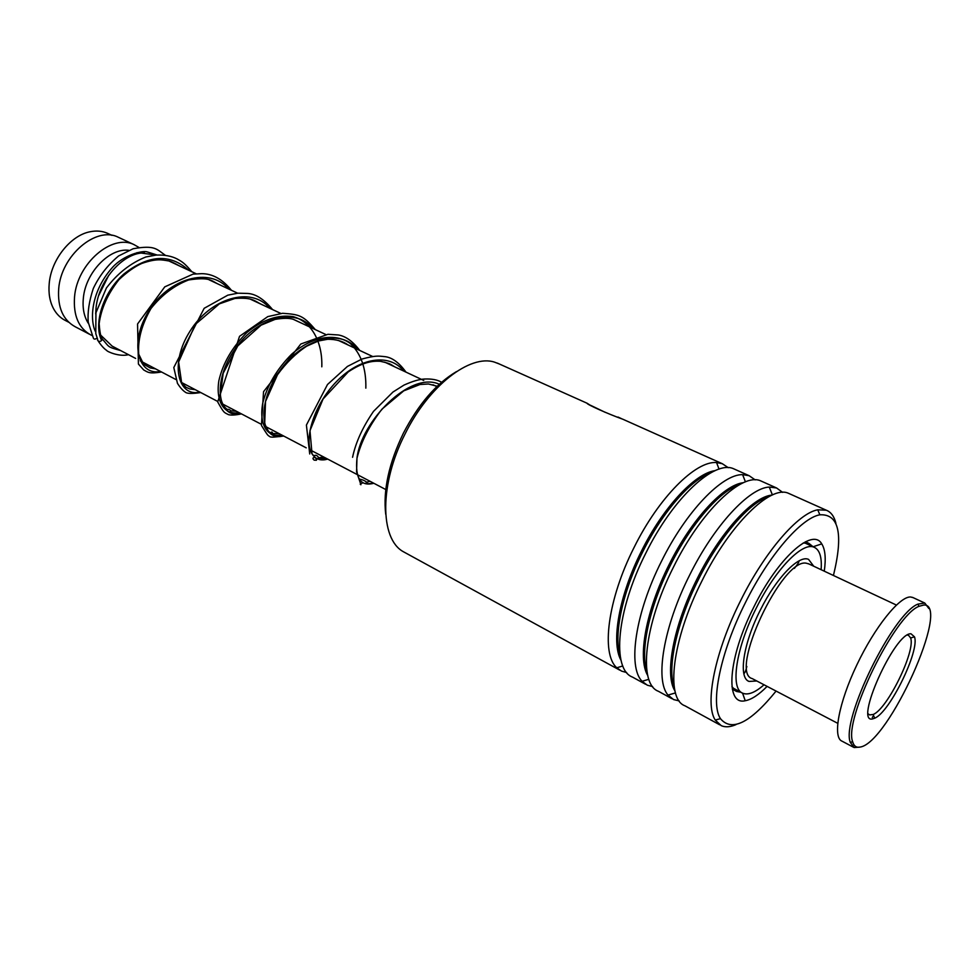 <?xml version="1.0" encoding="UTF-8"?>
<svg xmlns="http://www.w3.org/2000/svg" width="979" height="979" viewBox="0 0 979 979"><rect width="100%" height="100%" fill="white"/><g stroke="black" fill="none" stroke-linecap="round" stroke-linejoin="round"><path stroke-width="1.47" d="M68.763 322.25L65.666 320.635C60.588 318.151 56.549 314.173 53.564 308.728C49.782 301.618 48.338 293.21 49.219 283.518C51.153 259.655 70.672 235.241 90.264 231.717C96.456 230.481 102.146 230.983 107.347 233.222L108.669 233.834M135.628 358.424L112.12 346.101L100.702 335.148M95.697 314.014L96.052 307.908C98.451 281.94 120.49 255.348 141.049 253.035L156.31 255.066M88.428 323.474C84.059 316.694 82.371 308.275 83.35 298.179C85.491 272.627 109.513 247.663 128.763 250.318M102.232 337.571L101.498 337.559M92.21 335.564L90.925 334.989C78.699 328.332 73.229 315.642 74.539 296.943C77.06 263.51 112.132 233.443 134.05 244.64L138.896 247.418M89.517 334.255L75.322 326.815C63.035 320.121 57.492 307.467 58.691 288.878C61.065 255.629 96.052 225.916 118.092 237.163L119.426 237.787M143.485 251.701L144.329 252.741M138.675 253.475L136.95 252.655M98.659 295.597L108.742 275.283M385.714 514.269C382.997 490.271 388.883 463.251 403.385 433.207C418.461 404.192 436.169 383.658 456.508 371.579M499.314 363.98L494.53 362.144C470.055 354.019 428.704 385.763 405.049 433.978C379.411 483.895 379.815 538.572 403.115 551.581L619.731 670.125M833.435 575.481C843.519 533.983 838.979 513.755 819.839 514.807C801.177 518.038 768.748 555.423 745.374 602.721C720.397 652.136 710.118 703.13 720.446 718.647C731.692 732.157 750.232 722.967 776.078 691.076M736 724.631C730.224 727.103 725.317 727.446 721.254 725.659L715.257 720.067C704.464 704.109 714.939 651.451 740.748 600.396C764.893 551.52 798.46 513.008 817.771 509.814L826.313 510.218C831 512.054 834.194 516.398 835.907 523.263M767.108 686.377C758.774 694.821 751.48 699.606 745.239 700.731C724.815 705.798 727.948 657.851 753.769 607.164C777.864 557.993 812.546 527.216 821.748 543.883C825.236 549.378 826.08 558.483 824.269 571.173M821.748 543.883L813.084 546.759L808.899 543.357L803.257 542.978M626.67 672.561L621.494 671.08L616.807 667.788C600.837 653.886 607.641 599.503 634.062 547.506C658.683 497.54 695.702 460.644 716.555 462.553L722.294 463.703L728.315 467.705M645.54 684.248L632.446 677.076C611.557 669.403 616.44 610.835 645.748 553.294C673.038 497.773 714.486 459.665 733.712 468.806L735.29 469.516M652.638 686.597L647.254 685.178L642.102 681.298C627.49 666.834 635.298 612.891 661.559 561.138C686.071 511.454 722.159 474.093 742.62 474.644L749.155 475.708L755.201 479.894M671.888 698.663L658.426 691.296C638.149 684.003 643.888 625.238 673.503 567.049C701.099 510.928 742.217 472.062 760.805 480.922L762.323 481.607M679.157 700.903L673.54 699.557L668.008 695.078C654.767 680.062 663.554 626.572 689.657 575.065C714.046 525.662 749.204 487.872 769.274 487.065L776.567 487.97L782.625 492.364M719.712 724.815L684.945 705.798C665.316 698.92 671.949 639.96 701.857 581.11C729.771 524.365 770.534 484.715 788.462 493.294L789.931 493.942M617.994 417.054L621.518 418.669M626.07 420.664L622.791 419.208C608.559 414.166 586.054 404.094 587.057 403.226L589.86 405.012M731.949 686.707L736.661 691.492L740.895 692.239M591.414 405.71L605.303 412.379M97.521 340.068C98.695 341.72 100.066 341.867 101.608 340.508L102.281 338.967C109.599 347.19 106.601 346.713 120.576 350.531M97.215 338.012L97.154 338.073C94.987 339.542 93.678 339.407 93.238 337.669L88.257 322.262C87.412 312.497 89.089 301.251 93.286 288.524C99.258 275.907 107.702 265.052 118.594 255.96L133.144 248.739C155.049 244.872 156.53 249.143 165.414 255.348M733.332 688.237L732.598 687.858M813.72 566.217L808.556 559.376C798.925 554.714 776.494 577.634 760.597 609.538C743.232 643.301 738.117 677.811 749.021 681.433L756.779 680.98M821.124 569.692C822.03 557.198 819.668 549.708 814.051 547.212C802.584 541.681 775.772 568.97 756.706 607.237C735.878 647.743 729.857 688.947 742.828 693.254C748.176 695.347 755.237 692.52 764.036 684.774M809.07 564.026L806.451 563.243C782.294 557.296 728.18 672.83 752.251 678.618L837.694 723.297M860.125 747.063C888.271 743.355 951.368 603.872 923.931 604.985L918.938 606.331C894.573 615.461 843.58 719.712 852.66 741.752C853.872 746.096 856.356 747.87 860.125 747.063M859.954 747.112L854.08 747.54L850.298 742.351C840.924 719.871 893.032 613.319 917.959 604.104L924.8 603.064L928.814 608.461M872.277 717.436L873.611 715.612M913.248 597.692L910.715 596.994C899.725 596.052 874.798 626.952 856.772 665.059C838.611 703.142 832.407 737.676 842.087 741.201L853.284 747.124M872.791 718.831C853.358 724.668 894.818 631.981 910.996 633.792L914.496 636.839C919.942 650.619 889.63 712.492 874.651 718.207L872.791 718.831M868.263 713.887L869.536 714.903L873.146 714.486C887.28 709.2 915.842 650.864 910.617 637.941L908.512 635.273L907.362 635.077M238.998 412.6C224.766 415.365 215.478 402.247 218.868 380.684C222.906 363.197 232.256 347.141 246.904 332.517C262.507 319.705 277.926 314.406 293.149 316.633C311.873 321.858 322.605 342.234 321.81 366.819C322.605 342.234 311.873 321.858 293.149 316.633C277.926 314.406 262.507 319.705 246.904 332.517C232.256 347.141 222.906 363.197 218.868 380.684C215.478 402.247 224.766 415.365 238.998 412.6M281.499 434.884C267.597 438.017 258.823 425.008 262.727 403.226C267.145 385.53 276.776 369.193 291.632 354.214C311.689 336.641 335.271 332.273 350.506 343.653C361.19 354.019 366.293 368.85 365.84 388.137C366.293 368.85 361.19 354.019 350.506 343.653C335.271 332.273 311.689 336.641 291.632 354.214C276.776 369.193 267.145 385.53 262.727 403.226C258.823 425.008 267.597 438.017 281.499 434.884M325.726 458.062L318.567 458.735L325.726 458.062M621.016 660.287C610.847 642.408 619.058 595.403 641.429 551.214C663.077 507.391 694.98 473.334 715.111 470.63M647.719 675.461C637.329 658.402 645.932 610.382 668.975 564.871C691.272 519.714 723.726 484.752 743.355 482.708M674.947 690.88C664.349 674.751 673.393 625.703 697.109 578.822C720.079 532.295 753.071 496.402 772.113 495.068M620.184 655.906C613.319 635.616 622.289 592.295 642.713 551.85C662.538 511.821 691.088 479.355 711.121 472.612M646.972 671.57C639.801 651.928 649.138 607.384 670.285 565.519C690.807 524.059 720.091 490.577 739.806 484.47M674.298 687.466C666.821 668.584 676.575 622.828 698.455 579.482C719.7 536.553 749.694 502.031 768.992 496.622M101.608 340.508C93.556 324.441 102.428 293.064 123.782 274.083C148.465 254.675 170.113 253.414 188.739 270.277M160.434 371.42C138.308 376.144 128.665 342.748 148.955 310.759C168.682 278.525 209.567 266.349 228.462 288.903M199.851 392.089C178.092 397.315 169.22 363.772 190.012 331.183C210.265 298.362 251.162 285.587 269.739 308.25M240.81 413.554C219.455 419.33 211.427 385.653 232.745 352.452C253.549 319.019 294.434 305.583 312.631 328.357M283.384 435.875C262.482 442.227 255.384 408.451 277.265 374.602C298.619 340.533 339.456 326.399 357.249 349.27M313.574 455.933C316.046 454.489 317.942 455.59 319.289 459.249L327.732 459.114L324.93 459.738C319.313 460.534 315.005 458.551 312.02 453.803C303.625 440.648 313.256 405.539 336.323 381.761C359.22 357.751 389.361 352.673 403.703 371.053M373.819 483.271C360.639 486.722 355.022 478.388 356.98 458.245C361.043 421.484 410.14 370.772 439.326 384.27M743.82 673.491C744.75 673.393 745.753 671.068 746.842 666.515M385.775 489.537L310.355 450.01M306.219 447.844L265.566 426.526M260.94 424.103L222.576 403.997M217.485 401.329L181.311 382.361M175.755 379.448L140.193 360.81M134.05 244.64L118.092 237.163M436.854 386.595L432.987 384.784M423.723 380.439L384.649 362.12M372.558 356.454L338.147 340.325M325.738 334.5L293.467 319.374M280.802 313.439L250.514 299.244M237.652 293.21L209.176 279.859M196.179 273.765L169.404 261.209M798.876 560.955C799.39 561.493 797.897 563.977 794.373 568.407M111.887 235.352L107.347 233.222M720.446 718.647L715.257 720.067M622.803 665.953L616.807 667.788M648.82 679.304L642.102 681.298M675.473 692.924L668.008 695.078M808.899 543.357L805.472 541.779M749.155 475.708L733.712 468.806M722.294 463.703L622.791 419.208M587.057 403.226L497.356 363.111M776.567 487.97L760.805 480.922M826.313 510.218L788.462 493.294M736.661 691.492L732.329 689.192M772.407 494.933L769.274 487.065M745.423 481.852L742.62 474.644M719.051 469.112L716.555 462.553M742.547 693.12L745.239 700.731M819.839 514.807L817.771 509.814M591.549 405.771L589.346 404.78M102.146 339.725C101.167 335.919 100.139 336.323 99.148 323.633C101.167 308.52 107.763 293.871 118.924 279.688C127.025 272.052 134.637 266.643 141.759 263.461C156.787 258.211 162.135 259.937 167.874 260.806C169.869 260.965 173.662 262.641 179.267 265.835M155.588 368.887L150.117 367.896L143.546 364.078L138.749 354.202C137.623 339.909 141.71 324.673 150.999 308.483C161.78 294.96 174.311 285.452 188.604 279.97C210.791 276.519 211.501 281.218 219.027 284.485M195.237 389.666L189.853 388.969L186.047 387.317L181.678 383.022L178.631 361.985L195.347 324.379L219.382 303.857L234.85 298.485C251.787 297.175 254.613 300.81 260.377 303.857M236.416 411.253L230.591 410.801C229.894 409.614 228.805 409.173 227.336 409.479C223.567 406.86 221.23 402.136 220.299 395.308L223.175 373.244L237.787 345.93L261.099 325.163L275.099 319.387C283.31 318.016 289.38 318.004 293.321 319.338L303.368 324.012M279.211 433.685L272.37 433.513C268.87 430.907 275.234 432.461 270.62 432.987L268.454 431.298L264.685 423.846L265.517 401.488L277.498 374.749C286.137 362.842 295.866 353.309 306.66 346.187L318.444 340.986L327.684 339.272C335.981 339.236 342.809 341.145 348.157 345.012M323.694 456.997L318.236 457.842M394.867 366.917C389.679 363.955 391.6 363.845 380.207 361.275C373.648 360.97 364.335 361.19 348.23 371.898L323.046 399.04L309.976 430.65L312.02 453.803C320.194 462.798 315.054 459.592 314.271 460.203C312.24 458.49 312.534 457.572 315.177 457.45M359.256 479.061C363.356 479.82 366.024 481.191 367.296 483.149C367.504 483.871 369.572 483.859 373.501 483.1M437.209 386.252L428.459 383.988L420.04 384.49L403.727 390.854L381.957 409.149C369.328 425.559 361.006 441.921 356.98 458.245L356.564 471.78L360.945 484.715C359.55 484.238 360.248 483.614 363.025 482.843M157.081 255.017L147.168 251.884C142.481 250.306 123.66 254.956 112.487 267.414C90.998 291.412 89.823 319.081 95.196 331.196M98.341 341.267C101.424 345.795 104.239 348.867 106.76 350.482C106.674 351.339 119.132 357.127 128.482 354.679M309.719 453.975L306.403 425.07L327.5 384.502L347.435 366.427L362.01 359.024C375.471 355.414 378.261 355.964 383.952 356.564C391.429 356.98 398.783 362.169 405.991 372.13M369.976 481.252L366.158 482.39M352.575 457.291C355.683 442.459 362.658 427.15 373.525 411.351L392.946 392.053L403.997 385.09C412.551 381.247 419.416 379.228 424.592 379.02C431.8 378.714 437.466 379.791 441.615 382.238M97.655 339.321L95.783 333.631L95.942 312.766L106.393 288.01C117.468 273.422 130.623 263.07 145.871 256.963L156.212 255.078C164.607 254.748 171.631 256.07 177.285 259.031C181.947 261.674 184.37 262.874 191.811 271.721M161.535 372.008C149.065 373.978 148.123 372.338 143.742 369.989L138.418 364.066L137.562 323.976L164.766 286.859L193.022 274.132L201.76 273.667C212.676 273.728 222.563 279.272 231.423 290.286M200.744 392.555C192.068 393.852 186.903 393.705 185.251 392.114C182.792 390.535 180.197 387.611 177.456 383.34L173.797 367.541L204.158 308.312L227.813 295.168L237.848 293.186L247.663 293.455C255.813 293.933 264.11 299.305 272.554 309.572M241.446 413.884C235.401 415.145 231.068 415.402 228.462 414.643C223.946 412.183 224.313 413.738 217.693 401.928L239.549 336.311L267.793 316.609L282.601 313.292C299.256 314.504 302.939 315.091 315.299 329.617M283.751 436.059C271.501 437.442 272.786 437.234 270.241 436.903C267.12 434.615 268.797 437.038 261.442 425.473L263.535 391.722L300.798 344.021L327.977 334.292L338.293 334.965C345.624 336.14 352.77 341.292 359.746 350.445M749.021 681.433L748.176 680.992M814.051 547.212L804.53 542.807M741.801 692.716L733.589 688.347M912.477 597.337L924.8 603.064M808.324 563.684L896.372 605.046M873.146 714.486L874.651 718.207M910.617 637.941L914.496 636.839M918.938 606.331L917.959 604.104M852.66 741.752L850.298 742.351"/></g></svg>
